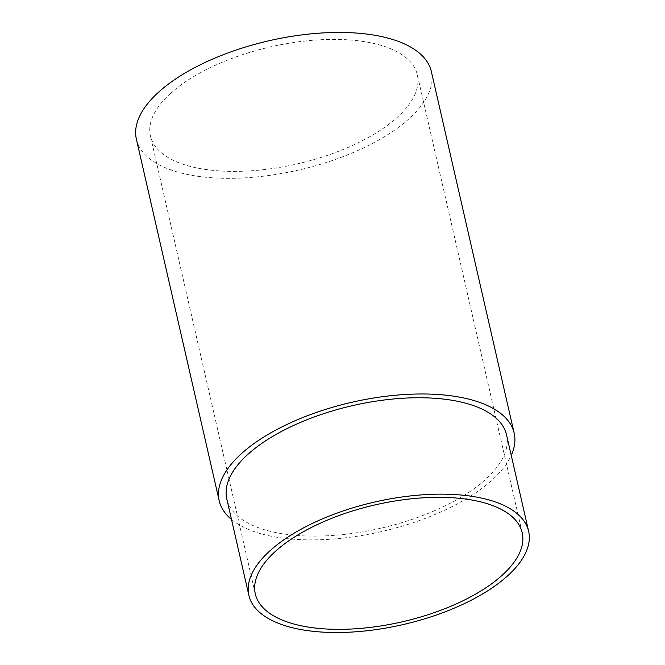 <?xml version="1.0" encoding="UTF-8"?>
<svg xmlns="http://www.w3.org/2000/svg" width="665" height="665" viewBox="0 0 665 665"><rect width="100%" height="100%" fill="white"/><g stroke="black" fill="none" stroke-linecap="round" stroke-linejoin="round"><path stroke-width="0.5" stroke-dasharray="3.33 2.49" d="M506.555 434.893A143.499 62.901 -12.9 0 1 485.417 479.548A143.499 62.901 -12.9 0 1 334.304 535.342A143.499 62.901 -12.9 0 1 226.807 498.958M170.597 93.341A136.907 60.016 167.1 0 0 150.431 135.951A136.907 60.016 167.1 0 0 252.983 170.664A136.907 60.016 167.1 0 0 397.163 117.431A136.907 60.016 167.1 0 0 417.329 74.829A136.907 60.016 167.1 0 0 314.769 40.116A136.907 60.016 167.1 0 0 170.597 93.341M231.503 519.465A151.312 66.325 167.1 0 0 356.157 536.389A151.312 66.325 167.1 0 0 491.884 480.238A151.312 66.325 167.1 0 0 511.252 455.4M136.383 139.168A151.312 66.325 167.1 0 0 249.732 177.53A151.312 66.325 167.1 0 0 409.083 118.703A151.312 66.325 167.1 0 0 431.369 71.612M255.31 593.895L150.431 135.951M522.208 532.773L417.329 74.829"/><path stroke-width="1" d="M507.495 575.957A143.499 62.901 167.1 0 0 528.633 531.302A143.499 62.901 167.1 0 0 421.136 494.918A143.499 62.901 167.1 0 0 270.023 550.711A143.499 62.901 167.1 0 0 248.885 595.375A143.499 62.901 167.1 0 0 356.382 631.75A143.499 62.901 167.1 0 0 507.495 575.957M248.885 595.375L226.807 498.958A143.499 62.901 -12.9 0 1 247.945 454.303A143.499 62.901 -12.9 0 1 399.058 398.51A143.499 62.901 -12.9 0 1 506.555 434.893L528.633 531.302M275.476 551.293A136.907 60.016 167.1 0 0 255.31 593.895A136.907 60.016 167.1 0 0 357.87 628.608A136.907 60.016 167.1 0 0 502.042 575.383A136.907 60.016 167.1 0 0 522.208 532.773A136.907 60.016 167.1 0 0 419.657 498.06A136.907 60.016 167.1 0 0 275.476 551.293M511.252 455.4A151.312 66.325 167.1 0 0 514.17 433.148A151.312 66.325 167.1 0 0 400.82 394.786A151.312 66.325 167.1 0 0 241.478 453.613A151.312 66.325 167.1 0 0 219.192 500.703A151.312 66.325 167.1 0 0 231.503 519.465M514.17 433.148L431.369 71.612A151.312 66.325 167.1 0 0 318.02 33.25A151.312 66.325 167.1 0 0 158.677 92.078A151.312 66.325 167.1 0 0 136.383 139.168L219.192 500.703"/></g></svg>
